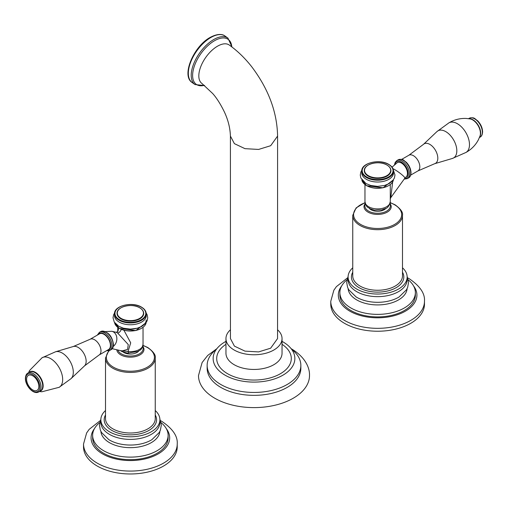 <?xml version="1.0" encoding="UTF-8"?>
<svg xmlns="http://www.w3.org/2000/svg" width="508" height="508" viewBox="0 0 508 508"><rect width="100%" height="100%" fill="white"/><g stroke="black" fill="none" stroke-linecap="round" stroke-linejoin="round"><path stroke-width="0.76" d="M291.116 348.659L291.408 348.831C304.641 356.597 309.861 367.29 309.505 375.564A55.505 32.048 0 0 1 275.234 405.168A55.505 32.048 0 0 1 214.751 398.215A55.505 32.048 180 0 1 198.495 375.564L202.114 362.534L207.67 355.486L216.884 348.659M207.15 365.404A46.85 27.045 180 0 0 220.872 384.531A46.85 27.045 0 0 0 271.926 390.392A46.85 27.045 0 0 0 300.85 365.404L300.85 368.306A46.85 27.045 0 0 1 271.926 393.294A46.85 27.045 0 0 1 220.872 387.433A46.85 27.045 180 0 1 207.15 368.306L207.15 365.404A46.85 27.045 180 0 1 216.44 349.237M300.85 365.404A46.85 27.045 0 0 0 291.56 349.237M282.042 341.363A40.856 23.584 180 0 1 282.886 341.84A40.856 23.584 0 0 1 294.856 358.585A40.856 23.584 0 0 1 269.577 380.321A40.856 23.584 0 0 1 225.114 375.196A40.856 23.584 180 0 1 213.144 358.585A40.856 23.584 180 0 1 225.958 341.363M282.042 344.316A37.3 21.533 0 0 1 279.502 374.231A37.3 21.533 0 0 1 227.622 373.742A37.3 21.533 180 0 1 225.958 344.316M225.958 338.576A28.042 16.192 180 0 0 234.169 350.025A28.042 16.192 0 0 0 264.731 353.53A28.042 16.192 0 0 0 282.042 338.576L282.042 353.257A28.042 16.192 0 0 1 264.731 368.217A28.042 16.192 0 0 1 234.169 364.706A28.042 16.192 180 0 1 225.958 353.257L225.958 338.576A28.042 16.192 180 0 1 230.448 329.787M282.042 338.576A28.042 16.192 0 0 0 277.552 329.787M270.656 348.19L277.552 338.576L277.59 136.074L270.681 145.707L258.604 149.435L244.97 148.66L234.385 143.643L230.41 136.074L230.448 338.576L234.417 346.132L244.989 351.136L258.597 351.911L270.656 348.19M114.529 315.608A15.856 9.15 0 0 0 119.17 322.078A15.856 9.15 180 0 0 136.442 324.066A15.856 9.15 180 0 0 146.234 315.608L146.234 313.798A15.856 9.15 180 0 1 136.442 322.25A15.856 9.15 180 0 1 119.17 320.269A15.856 9.15 180 0 1 114.529 313.798L114.529 315.608M146.234 319.957A15.856 9.15 180 0 1 136.442 328.409A15.856 9.15 180 0 1 119.17 326.428M118.777 328.149L117.786 331.597M128.549 352.749L128.029 351.504L130.715 342.843L123.952 330.314M123.139 352.063A9.328 5.385 0 0 0 123.787 352.476A9.328 5.385 0 0 0 138.779 351.003M105.512 410.54A29.527 17.05 180 0 0 100.851 419.735A29.527 17.05 180 0 0 109.499 431.794A29.527 17.05 0 0 0 141.681 435.489A29.527 17.05 0 0 0 159.906 419.735A29.527 17.05 0 0 0 155.245 410.54M100.851 419.735L100.851 422.345A29.527 17.05 180 0 0 109.499 434.404A29.527 17.05 0 0 0 141.681 438.099A29.527 17.05 0 0 0 159.906 422.345L159.906 419.735M159.88 419.024L161.315 425.139L160.407 430.092L159.302 432.429L151.86 439.699A29.527 17.05 0 0 1 109.499 440.055A29.527 17.05 180 0 1 108.896 439.699L101.498 432.492L100.324 430.028L99.447 425.209L100.876 419.024M100.876 431.324A29.527 17.05 180 0 0 109.499 442.671A29.527 17.05 0 0 0 141.11 446.494A29.527 17.05 0 0 0 159.88 431.324M161.08 422.65A37.744 21.793 0 0 1 168.123 435.324A37.744 21.793 0 0 1 144.824 455.46A37.744 21.793 0 0 1 103.689 450.736A37.744 21.793 180 0 1 92.634 435.324A37.744 21.793 180 0 1 99.682 422.65M92.634 435.324L92.634 437.864A37.744 21.793 180 0 0 103.689 453.276A37.744 21.793 0 0 0 144.824 458A37.744 21.793 0 0 0 168.123 437.864L168.123 435.324M177.229 444.03A46.85 27.045 0 0 1 148.304 469.017A46.85 27.045 0 0 1 97.25 463.156A46.85 27.045 180 0 1 83.528 444.03L83.528 446.926A46.85 27.045 180 0 0 97.25 466.052A46.85 27.045 0 0 0 148.304 471.919A46.85 27.045 0 0 0 177.229 446.926L177.229 444.03C177.876 436.309 172.784 428.784 161.944 421.45L160.56 420.681M143.034 327.412L143.034 344.322A12.656 7.309 180 0 1 128.029 351.504L120.764 350.679M112.23 348.704L121.92 350.945L127.578 349.447L128.264 344.57L117.475 332.848L116.269 332.315L117.919 331.375M99.473 333.864A9.061 5.232 60 0 1 106.451 336.29A9.061 5.232 60 0 1 110.407 345.408A9.061 5.232 60 0 1 108.534 349.555L99.111 354.99A9.061 5.232 -120 0 0 100.99 350.844A9.061 5.232 60 0 0 97.034 341.732A9.061 5.232 60 0 0 90.056 339.3L99.473 333.864M90.056 339.3L73.349 346.5A11.284 6.515 60 0 1 81.718 350.425A11.284 6.515 60 0 1 86.144 361.232A11.284 6.515 -120 0 1 84.531 365.862L71.063 378.625L59.03 387.401A17.088 9.862 -120 0 0 59.239 387.28A17.088 9.862 -120 0 0 62.675 379.52A17.088 9.862 60 0 0 55.283 362.401A17.088 9.862 60 0 0 42.151 357.689L29.578 370.478L28.543 372.713M73.349 346.5L55.562 351.777L41.948 357.81A17.088 9.862 60 0 1 42.151 357.689M26.607 379.324A8.655 4.997 -120 0 0 32.728 389.928A8.655 4.997 -120 0 0 38.843 386.397A8.655 4.997 60 0 0 32.728 375.793A8.655 4.997 60 0 0 26.607 379.324M142.246 309.905A13.322 7.69 180 0 1 143.701 313.404A13.322 7.69 180 0 1 143.701 313.43A13.322 7.69 180 0 1 135.477 320.535A13.322 7.69 180 0 1 120.961 318.872A13.322 7.69 0 0 1 117.056 313.43A13.322 7.69 0 0 1 117.056 313.417A13.322 7.69 180 0 1 118.516 309.905M366.414 179.337A15.856 9.15 0 0 0 383.686 181.318A15.856 9.15 0 0 0 393.471 172.866L393.471 171.05A15.856 9.15 180 0 1 383.686 179.508A15.856 9.15 180 0 1 366.414 177.521A15.856 9.15 180 0 1 361.766 171.05L361.766 172.866A15.856 9.15 180 0 0 366.414 179.337M390.277 191.357L390.277 198.463M369.221 208.261A9.328 5.385 0 0 0 371.03 209.734A9.328 5.385 0 0 0 386.023 208.261M352.755 267.799A29.527 17.05 0 0 0 348.094 276.993A29.527 17.05 0 0 0 356.743 289.046A29.527 17.05 180 0 0 388.925 292.741A29.527 17.05 180 0 0 407.149 276.993L407.149 279.603A29.527 17.05 180 0 1 388.925 295.351A29.527 17.05 180 0 1 356.743 291.656A29.527 17.05 0 0 1 348.094 279.603L348.094 276.993M402.488 267.799A29.527 17.05 180 0 1 407.149 276.993M407.124 276.282L408.553 282.467L407.676 287.28L406.502 289.75L399.104 296.958A29.527 17.05 180 0 1 356.743 297.313A29.527 17.05 0 0 1 356.14 296.958L348.698 289.681L347.593 287.35L346.685 282.391L348.12 276.282M348.12 288.582A29.527 17.05 0 0 0 356.743 299.923A29.527 17.05 180 0 0 388.353 303.752A29.527 17.05 180 0 0 407.124 288.582M408.318 279.902A37.744 21.793 180 0 1 415.366 292.583A37.744 21.793 180 0 1 392.068 312.712A37.744 21.793 180 0 1 350.933 307.994A37.744 21.793 0 0 1 339.877 292.583L339.877 295.123A37.744 21.793 0 0 0 350.933 310.528A37.744 21.793 180 0 0 392.068 315.252A37.744 21.793 180 0 0 415.366 295.123L415.366 292.583M346.92 279.902A37.744 21.793 0 0 0 339.877 292.583M330.772 301.282L330.772 304.184A46.85 27.045 0 0 0 344.494 323.31A46.85 27.045 180 0 0 395.548 329.171A46.85 27.045 180 0 0 424.472 304.184L424.472 301.282A46.85 27.045 180 0 1 395.548 326.276A46.85 27.045 180 0 1 344.494 320.408A46.85 27.045 0 0 1 330.772 301.282L333.851 290.246L336.385 286.645L347.44 277.94M392.646 182.023L390.785 197.663L390.265 198.914M392.049 167.157L397.269 162.649A8.439 4.87 60 0 1 401.485 163.068A8.439 4.87 60 0 1 406.997 170.504A8.439 4.87 60 0 1 405.702 177.267L404.87 178.149A8.439 1.194 -144.2 0 0 401.771 174.606A8.439 1.194 -144.2 0 0 394.608 169.545A8.439 1.194 -144.2 0 0 392.957 168.675M436.937 131.591L448.97 122.815A17.088 9.862 -120 0 1 462.102 127.527A17.088 9.862 -120 0 1 469.487 144.647A17.088 9.862 60 0 1 466.052 152.406L452.438 158.439A15.646 9.036 60 0 0 456.825 150.787A15.646 9.036 -120 0 0 449.282 134.322A15.646 9.036 -120 0 0 436.937 131.591L423.469 144.355A11.284 6.515 -120 0 1 432.378 146.323A11.284 6.515 -120 0 1 437.813 158.198A11.284 6.515 60 0 1 434.651 163.722L417.944 170.917L410.686 175.108M389.484 167.164A13.322 7.69 180 0 1 390.944 170.656L390.944 170.688A13.322 7.69 0 0 0 390.944 170.675A13.322 7.69 0 0 1 382.721 177.794A13.322 7.69 0 0 1 368.198 176.124A13.322 7.69 180 0 1 364.3 170.688A13.322 7.69 180 0 1 364.3 170.675L364.3 170.656A13.322 7.69 180 0 1 365.754 167.164M229.267 45.028L229.241 45.015A23.59 11.995 125.3 0 0 229.241 45.015A23.59 11.995 125.3 0 0 217.488 46.209A23.59 11.995 125.3 0 0 201.124 65.742A23.59 11.995 125.3 0 0 201.974 83.515L201.974 83.515A23.59 11.995 125.3 0 0 201.987 83.528M231.8 46.895A27.572 14.021 125.3 0 0 214.433 40.78A27.572 14.021 125.3 0 0 193.288 69.863A27.572 14.021 125.3 0 0 204.394 85.357M232.035 47.073L227.927 38.094A28.473 14.484 125.3 0 0 213.741 39.541A28.473 14.484 125.3 0 0 193.986 63.113A28.473 14.484 125.3 0 0 195.009 84.569L204.616 85.534M227.927 38.094L225.05 36.055A28.473 14.484 125.3 0 0 210.858 37.503A28.473 14.484 125.3 0 0 191.11 61.074A28.473 14.484 125.3 0 0 192.132 82.531L195.009 84.569M146.164 322.599A15.856 9.15 180 0 1 135.769 330.371A15.856 9.15 180 0 1 119.17 328.238A15.856 9.15 180 0 1 114.592 322.599M141.427 328.327A15.411 8.896 180 0 1 119.482 328.422M117.856 350.006A12.738 7.353 0 0 0 121.374 353.866A12.738 7.353 0 0 0 136.849 355.003A12.738 7.353 0 0 0 142.621 346.64M116.783 349.758A13.614 7.861 0 0 0 120.752 354.863A13.614 7.861 0 0 0 136.157 356.419A13.614 7.861 0 0 0 143.942 348.59L142.818 345.999M109.341 350.634A24.041 13.881 0 0 0 113.379 367.163A24.041 13.881 0 0 0 147.377 367.163A24.041 13.881 0 0 0 147.377 347.535A24.041 13.881 0 0 0 142.926 345.51M108.674 350.837L105.512 358.07A24.867 14.357 0 0 0 112.795 368.224A24.867 14.357 0 0 0 139.897 371.335A24.867 14.357 0 0 0 155.245 358.07C155.937 355.175 153.448 351.65 147.777 347.516L142.958 345.345M155.245 358.07L155.245 418.649A24.867 14.357 180 0 1 139.897 431.914A24.867 14.357 180 0 1 112.795 428.796A24.867 14.357 180 0 1 105.512 418.649L105.512 358.07M155.245 414.973A26.2 15.126 180 0 1 144.139 432.606A26.2 15.126 180 0 1 111.855 430.428A26.2 15.126 180 0 1 105.512 414.973M166.357 428.733A39.3 22.689 0 0 1 152.565 456.59A39.3 22.689 0 0 1 102.591 453.911A39.3 22.689 180 0 1 94.405 428.733M143.034 344.322C141.434 351.219 139.998 349.542 137.909 351.485L128.302 353.022C128.003 353.308 125.768 352.762 121.603 351.365L121.145 350.914A3.55 2.051 120 0 0 121.018 350.736M121.241 329.413A3.55 2.051 -60 0 1 117.475 332.848M116.275 332.321L111.874 331.299A8.439 6.782 103 0 1 113.392 331.902A8.439 6.782 103 0 1 116.853 338.766A8.439 6.782 103 0 1 113.322 346.399M100.667 331.584C107.69 330.981 111.976 335.293 113.525 344.519C113.398 347.167 112.592 348.882 111.106 349.656A10.433 6.026 -120 0 0 113.265 344.881A10.433 6.026 -120 0 0 108.712 334.378A10.433 6.026 -120 0 0 100.667 331.584L99.416 332.308L97.314 335.109M106.375 350.799L109.849 350.387A10.433 6.026 -120 0 0 112.008 345.605A10.433 6.026 -120 0 0 107.455 335.102A10.433 6.026 -120 0 0 99.416 332.308M107.023 350.425A9.55 5.512 -120 0 0 110.757 345.605A9.55 5.512 -120 0 0 105.556 335.02A9.55 5.512 -120 0 0 97.968 334.734M55.562 351.777A15.646 9.036 60 0 1 67.164 357.226A15.646 9.036 60 0 1 73.304 372.205A15.646 9.036 -120 0 1 71.063 378.625M39.935 391.262A11.017 6.363 -120 0 0 43.155 385.832A11.017 6.363 -120 0 0 37.77 374.161A11.017 6.363 -120 0 0 29.051 372.415M38.792 391.922L40.469 390.95A10.878 6.28 -120 0 0 42.723 385.972A10.878 6.28 -120 0 0 37.973 375.025A10.878 6.28 -120 0 0 29.591 372.11L27.915 373.075C26.391 373.837 25.552 375.615 25.4 378.422C25.241 385.591 33.363 395.065 38.792 391.922A10.878 6.28 -120 0 0 41.046 386.937A10.878 6.28 -120 0 0 36.297 375.99A10.878 6.28 -120 0 0 27.915 373.075M39.789 386.937A9.989 5.766 -120 0 0 32.728 374.701A9.989 5.766 -120 0 0 25.66 378.784A9.989 5.766 -120 0 0 32.728 391.02A9.989 5.766 -120 0 0 39.789 386.937M141.275 307.143A15.411 8.896 180 0 1 141.275 319.723A15.411 8.896 180 0 1 119.482 319.723A15.411 8.896 180 0 1 119.482 307.143A15.411 8.896 180 0 1 141.275 307.143M117.056 313.404C116.51 306.572 132.061 302.889 139.706 307.759C142.303 309.296 143.631 311.175 143.701 313.404A13.322 7.69 180 0 1 135.477 320.51A13.322 7.69 180 0 1 120.961 318.84A13.322 7.69 180 0 1 117.056 313.404L117.056 313.43M139.624 307.74A13.075 7.55 180 0 1 139.624 318.414A13.075 7.55 180 0 1 121.133 318.414A13.075 7.55 180 0 1 121.133 307.74A13.075 7.55 180 0 1 139.624 307.74M366.414 185.496A15.856 9.15 180 0 1 361.836 179.857L366.503 185.699L383.064 187.801L393.414 179.851A15.856 9.15 180 0 1 383.013 187.63A15.856 9.15 180 0 1 366.414 185.496M388.671 185.585A15.411 8.896 180 0 1 366.725 185.674M390.277 198.45L390.277 201.581A12.656 7.309 180 0 1 382.467 208.331A12.656 7.309 180 0 1 368.675 206.75A12.656 7.309 180 0 1 364.966 201.581L364.966 184.671M365.379 203.892A12.738 7.353 0 0 0 368.618 211.125A12.738 7.353 0 0 0 384.086 212.261A12.738 7.353 0 0 0 389.858 203.892M365.182 203.257L364.058 205.848A13.614 7.861 0 0 0 367.995 212.115A13.614 7.861 0 0 0 383.4 213.678A13.614 7.861 0 0 0 391.179 205.848L390.061 203.257M365.074 202.762A24.041 13.881 0 0 0 360.623 224.422A24.041 13.881 0 0 0 394.621 224.422A24.041 13.881 0 0 0 394.621 204.787A24.041 13.881 0 0 0 390.169 202.762M365.042 202.597L356.102 207.905L352.755 215.329A24.867 14.357 0 0 0 360.039 225.482A24.867 14.357 0 0 0 387.14 228.594A24.867 14.357 0 0 0 402.488 215.329C403.181 212.427 400.691 208.909 395.021 204.768L390.195 202.597M402.488 215.329L402.488 275.901A24.867 14.357 180 0 1 387.14 289.166A24.867 14.357 180 0 1 360.039 286.055A24.867 14.357 180 0 1 352.755 275.901L352.755 215.329M402.488 272.231A26.2 15.126 180 0 1 391.376 289.865A26.2 15.126 180 0 1 359.093 287.687A26.2 15.126 180 0 1 352.755 272.231M413.595 285.985A39.3 22.689 180 0 1 399.802 313.849A39.3 22.689 180 0 1 349.834 311.163A39.3 22.689 0 0 1 341.643 285.985M394.945 164.262A9.55 5.512 60 0 1 402.323 162.706A9.55 5.512 60 0 1 408.235 173.857A9.55 5.512 60 0 1 404.489 178.676M398.151 159.836C403.523 158.375 403.396 160.471 406.254 162.198C409.257 165.354 410.845 168.878 411.01 172.771C410.883 175.419 410.077 177.133 408.584 177.908A10.433 6.026 60 0 0 410.75 173.133A10.433 6.026 60 0 0 406.19 162.63A10.433 6.026 60 0 0 398.151 159.836L396.894 160.56A10.433 6.026 60 0 1 404.94 163.354A10.433 6.026 60 0 1 409.492 173.857A10.433 6.026 60 0 1 407.333 178.632L404.178 179.114M417.944 170.917A9.061 5.232 60 0 0 419.824 166.77A9.061 5.232 -120 0 0 415.868 157.651A9.061 5.232 -120 0 0 408.889 155.226L401.625 159.417M448.761 122.936C454.184 119.704 459.975 118.205 466.122 118.44L470.192 118.929A11.017 6.363 60 0 1 480.428 133.382A11.017 6.363 60 0 1 480.035 135.973L478.422 139.738C475.551 145.186 471.361 149.447 465.849 152.527M469.265 118.764A10.878 6.28 60 0 1 480.663 133.128A10.878 6.28 60 0 1 479.711 136.862M468.579 118.662L469.208 118.301A10.878 6.28 60 0 1 477.59 121.215A10.878 6.28 60 0 1 482.34 132.163A10.878 6.28 60 0 1 480.085 137.141L479.457 137.503M366.725 176.981A15.411 8.896 180 0 1 366.725 164.395A15.411 8.896 180 0 1 388.518 164.395A15.411 8.896 180 0 1 388.518 176.981A15.411 8.896 180 0 1 366.725 176.981M368.198 176.098A13.322 7.69 180 0 1 364.3 170.656C363.747 163.824 379.305 160.147 386.95 165.017C389.541 166.548 390.874 168.427 390.944 170.656A13.322 7.69 180 0 1 382.721 177.762A13.322 7.69 180 0 1 368.198 176.098M368.376 175.673A13.075 7.55 180 0 1 368.376 164.992A13.075 7.55 180 0 1 386.867 164.992A13.075 7.55 180 0 1 386.867 175.673A13.075 7.55 180 0 1 368.376 175.673M230.41 136.074C230.137 127.889 228.067 119.723 224.199 111.576C220.396 103.854 216.554 97.834 212.668 93.51L201.974 83.515M277.59 136.074C277.114 112.084 268.478 88.963 251.682 66.707C244.869 58.039 237.388 50.806 229.248 45.015M225.05 36.055C223.717 34.861 219.208 32.601 210.217 37.389C193.764 46.184 181.026 75.73 192.132 82.531M146.171 312.966L147.174 314.839L147.733 317.741L147.161 320.751L145.485 323.475L141.757 326.434L137.204 328.238L130.391 329.114L123.508 328.225L118.751 326.288L114.262 322.091L113.024 317.811L113.595 314.808L114.586 312.966M146.171 322.593L135.827 330.543L119.259 328.441L114.586 322.593M117.723 331.673L117.723 327.412M143.942 348.59L143.986 349.06M100.197 420.681L89.173 429.349L86.62 432.975L83.528 444.03M121.596 351.365L120.536 350.622M111.874 331.299L105.397 331.584M109.849 350.387L111.106 349.656M84.531 365.862L99.111 354.99M59.239 387.28L41.878 391.776L39.421 391.554M114.529 313.798C113.868 305.702 132.404 301.32 141.497 307.118C144.57 308.94 146.152 311.163 146.234 313.798M393.414 170.224L394.976 175.006L394.405 178.01L392.741 180.721L389.045 183.661L384.486 185.484L377.596 186.373L370.776 185.49L365.995 183.547L360.826 177.984L360.267 175.076L360.839 172.066L361.829 170.224M390.277 191.433L390.277 184.671M390.277 201.581C388.029 210.001 385.674 207.715 381.978 209.88L374.409 210.115L370.059 208.725C367.989 206.788 366.566 208.471 364.966 201.581M391.179 205.848L391.23 206.318M364.014 206.318L364.058 205.848M424.472 301.282C425.12 293.567 420.027 286.036 409.188 278.702L407.803 277.94M404.87 178.149L390.785 197.663M408.584 177.908L407.333 178.632M394.538 164.598L395.199 162.376L396.894 160.56M408.889 155.226L423.469 144.355M434.651 163.722L452.438 158.439M469.208 118.301C474.555 116.77 474.701 118.916 477.634 120.764C480.771 124.06 482.429 127.737 482.6 131.801C482.441 134.607 481.603 136.392 480.085 137.141M393.471 171.05C393.395 168.421 391.814 166.192 388.741 164.376C379.647 158.579 361.112 162.954 361.766 171.05"/></g></svg>
